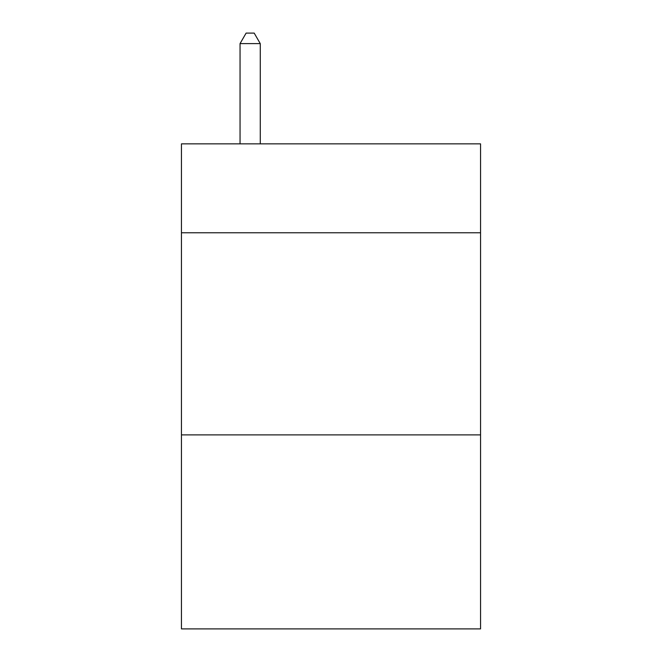 <?xml version="1.0" encoding="UTF-8"?>
<svg xmlns="http://www.w3.org/2000/svg" width="662" height="662" viewBox="0 0 662 662"><rect width="100%" height="100%" fill="white"/><g stroke="black" fill="none" stroke-linecap="round" stroke-linejoin="round"><path stroke-width="0.99" d="M480.554 232.776L480.554 143.853L181.446 143.853L181.446 232.776L480.554 232.776L480.554 628.9L181.446 628.9L181.446 232.776M480.554 434.884L181.446 434.884M260.265 143.853L260.265 43.609L240.049 43.609L240.049 143.853M240.049 43.609L246.115 33.1L254.2 33.1L260.265 43.609"/></g></svg>
